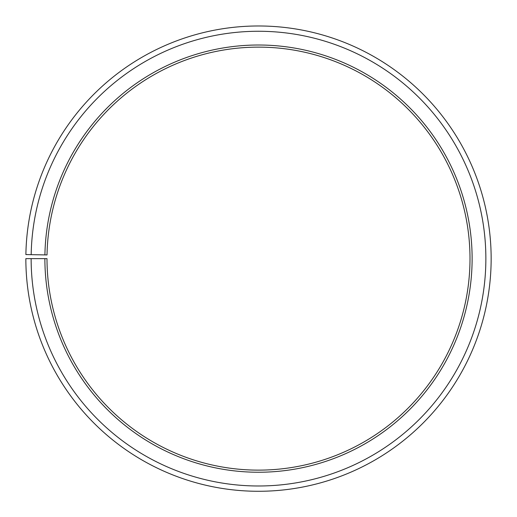 <?xml version="1.0" encoding="UTF-8"?>
<svg xmlns="http://www.w3.org/2000/svg" width="517" height="517" viewBox="0 0 517 517"><rect width="100%" height="100%" fill="white"/><g stroke="black" fill="none" stroke-linecap="round" stroke-linejoin="round"><path stroke-width="0.78" d="M469.998 258.629A211.498 211.498 0 0 0 260.348 47.137A211.498 211.498 0 0 0 47.034 254.933L44.914 254.9A213.618 213.618 0 0 1 260.361 45.018A213.618 213.618 0 0 1 472.118 258.629A213.618 213.618 0 0 1 258.5 472.241A213.618 213.618 0 0 1 44.882 258.629L47.002 258.629A211.498 211.498 0 0 0 258.5 470.127A211.498 211.498 0 0 0 469.998 258.629M31.175 254.661L25.882 254.564A232.65 232.65 0 0 1 260.529 25.986A232.65 232.65 0 0 1 491.15 258.629A232.65 232.65 0 0 1 258.5 491.279A232.65 232.65 0 0 1 25.85 258.629L31.136 258.629A227.364 227.364 0 0 0 258.5 485.986A227.364 227.364 0 0 0 485.864 258.629A227.364 227.364 0 0 0 260.484 31.272A227.364 227.364 0 0 0 31.175 254.661L44.914 254.9M31.136 258.629L44.882 258.629"/></g></svg>
